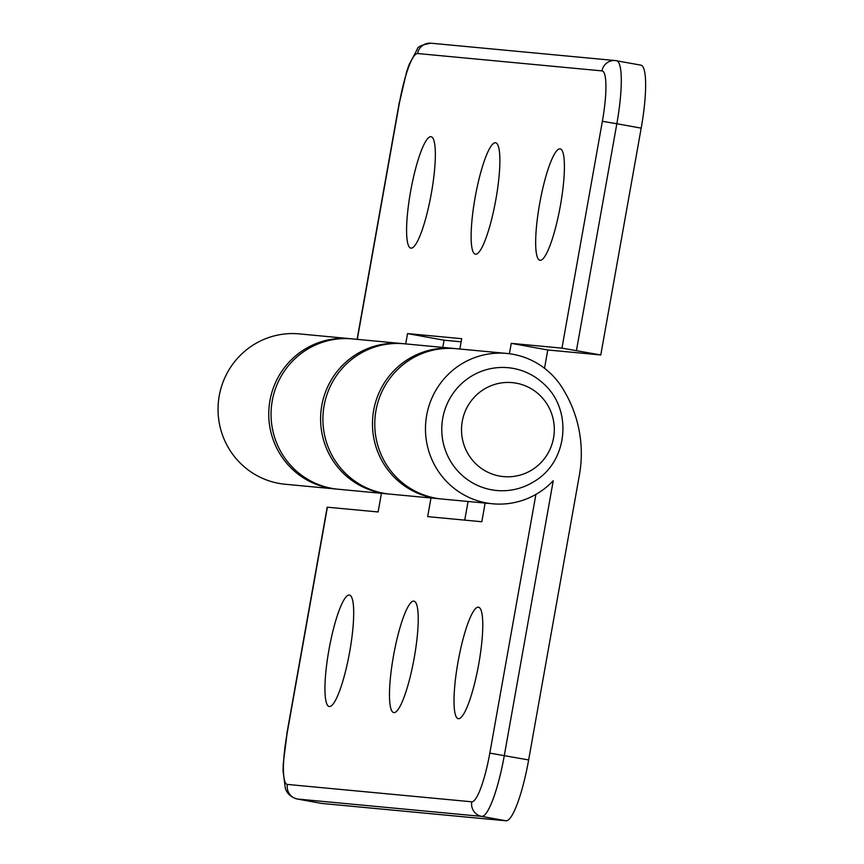 <?xml version="1.0" encoding="UTF-8"?>
<svg xmlns="http://www.w3.org/2000/svg" width="864" height="864" viewBox="0 0 864 864"><rect width="100%" height="100%" fill="white"/><g stroke="black" fill="none" stroke-linecap="round" stroke-linejoin="round"><path stroke-width="1.3" d="M475.578 254.221A56.635 10.379 100.3 0 1 476.194 191.851A56.635 10.379 100.3 0 1 497.329 144.072A56.635 10.379 100.3 0 1 495.72 200.329A56.635 10.379 100.3 0 1 477.5 253.573A56.635 10.379 100.3 0 1 475.578 254.221M411.048 248.152A56.635 10.379 100.3 0 1 411.664 185.771A56.635 10.379 100.3 0 1 432.788 138.002A56.635 10.379 100.3 0 1 431.19 194.249A56.635 10.379 100.3 0 1 412.96 247.493A56.635 10.379 100.3 0 1 411.048 248.152M540.108 260.302A56.635 10.379 100.3 0 1 540.734 197.932A56.635 10.379 100.3 0 1 561.859 150.152A56.635 10.379 100.3 0 1 560.25 206.41A56.635 10.379 100.3 0 1 542.03 259.654A56.635 10.379 100.3 0 1 540.108 260.302M509.404 353.732L511.261 343.354L561.956 348.138L600.782 354.964L641.185 128.142A62.921 11.534 -79.7 0 0 640.872 65.146A62.921 11.534 -79.7 0 0 640.699 65.124M600.782 354.964L547.776 349.974L544.514 368.28M461.149 341.809L444.064 340.2L442.778 347.404M350.06 338.677L299.354 333.893A75.503 74.218 95.4 0 0 218.387 402.116A75.503 74.218 95.4 0 0 285.196 484.25L335.902 489.024A75.503 74.218 -84.6 0 1 269.093 406.89A75.503 74.218 -84.6 0 1 350.06 338.677A75.503 74.218 -84.6 0 1 351.216 338.796M511.261 343.354L547.776 349.974M440.77 498.895A75.503 74.218 -84.6 0 1 439.614 498.798A75.503 74.218 -84.6 0 1 372.805 416.664A75.503 74.218 -84.6 0 1 453.773 348.44A75.503 74.218 -84.6 0 1 454.928 348.559M405.702 343.915L407.538 333.59L444.064 340.2M337.046 489.121A75.503 74.218 -84.6 0 1 335.902 489.024M407.538 333.59L461.7 338.688L459.864 349.013M453.773 348.44L404.222 343.775A75.503 74.218 95.4 0 0 323.255 411.988A75.503 74.218 95.4 0 0 390.064 494.132L439.614 498.798M413.791 601.096A56.635 10.379 100.3 0 1 415.681 602.446A56.635 10.379 100.3 0 1 414.072 658.692A56.635 10.379 100.3 0 1 395.852 711.936A56.635 10.379 100.3 0 1 392.677 660.658A56.635 10.379 100.3 0 1 413.791 601.096M478.321 607.176A56.635 10.379 100.3 0 1 480.211 608.515A56.635 10.379 100.3 0 1 478.613 664.772A56.635 10.379 100.3 0 1 460.382 718.016A56.635 10.379 100.3 0 1 457.207 666.738A56.635 10.379 100.3 0 1 478.321 607.176M349.261 595.015A56.635 10.379 100.3 0 1 351.14 596.365A56.635 10.379 100.3 0 1 349.542 652.612A56.635 10.379 100.3 0 1 331.312 705.856A56.635 10.379 100.3 0 1 328.136 654.577A56.635 10.379 100.3 0 1 349.261 595.015M321.354 803.369A62.921 11.534 -79.7 0 0 321.527 803.401A62.921 11.534 -79.7 0 0 321.71 803.434L297.367 799.016A12.582 12.366 -84.6 0 1 287.399 784.426A50.339 9.223 100.3 0 1 286.999 734.011L283.241 763.571L283.046 770.969L285.336 788.281C287.042 793.67 290.995 797.245 297.184 798.995A62.921 11.534 -79.7 0 0 297.367 799.016L481.745 816.394L506.088 820.8L321.71 803.434M468.061 501.476L464.735 520.128M579.398 475.016L528.649 759.942L489.823 753.116A50.339 9.223 100.3 0 1 471.776 801.803A12.582 12.366 95.4 0 0 481.745 816.394A62.921 11.534 -79.7 0 0 504.306 755.536L553.252 480.719A75.503 74.218 -84.6 0 1 492.62 503.788A75.503 74.218 -84.6 0 1 425.812 421.654A75.503 74.218 -84.6 0 1 506.79 353.441A75.503 74.218 -84.6 0 1 564.268 391.154A120.884 118.822 -84.6 0 1 579.398 475.016M506.088 820.8A62.921 11.534 -79.7 0 0 528.649 759.942M381.434 493.312L378.108 511.963L327.186 507.19L286.783 734M401.922 343.559L352.372 338.893A75.503 74.218 95.4 0 0 271.393 407.106A75.503 74.218 95.4 0 0 338.202 489.24L387.752 493.906A75.503 74.218 -84.6 0 1 320.944 411.772A75.503 74.218 -84.6 0 1 401.922 343.559A75.503 74.218 -84.6 0 1 403.067 343.678M485.147 503.086L481.82 521.737L427.658 516.629L430.985 497.988M506.79 353.441L456.084 348.667A75.503 74.218 95.4 0 0 375.106 416.88A75.503 74.218 95.4 0 0 441.914 499.014L492.62 503.788M388.908 494.014A75.503 74.218 -84.6 0 1 387.752 493.906M491.573 489.802A61.668 60.61 -84.6 0 1 442.735 418.295A61.668 60.61 -84.6 0 1 513.194 368.399A61.668 60.61 -84.6 0 1 543.467 383.627C573.026 409.504 568.08 461.603 534.254 481.442A61.668 60.61 -84.6 0 1 491.573 489.802M499.64 476.075A47.196 46.386 -84.6 0 1 462.262 421.351A47.196 46.386 -84.6 0 1 516.186 383.162A47.196 46.386 -84.6 0 1 553.565 437.886A47.196 46.386 -84.6 0 1 499.64 476.075M602.359 121.316L616.842 123.736A62.921 11.534 -79.7 0 0 616.529 60.739A62.921 11.534 -79.7 0 0 616.356 60.707A12.582 12.366 95.4 0 0 601.97 70.891A50.339 9.223 100.3 0 1 602.359 121.316L561.956 348.138M576.439 350.557L616.842 123.736L641.185 128.142M430.942 43.2C421.762 44.831 417.215 46.861 417.28 49.27L409.039 64.757L406.631 71.766L399.546 102.211A50.339 9.223 100.3 0 1 417.593 53.525A12.582 12.366 -84.6 0 1 430.942 43.2L615.33 60.566L640.872 65.146M417.593 53.525L601.97 70.891M357.296 339.358L399.546 102.211M471.776 801.803L287.399 784.426M535.907 494.402L489.823 753.116M286.999 734.011L327.402 507.19M399.33 102.211L357.091 339.336M321.527 803.401L297.184 798.995"/></g></svg>
